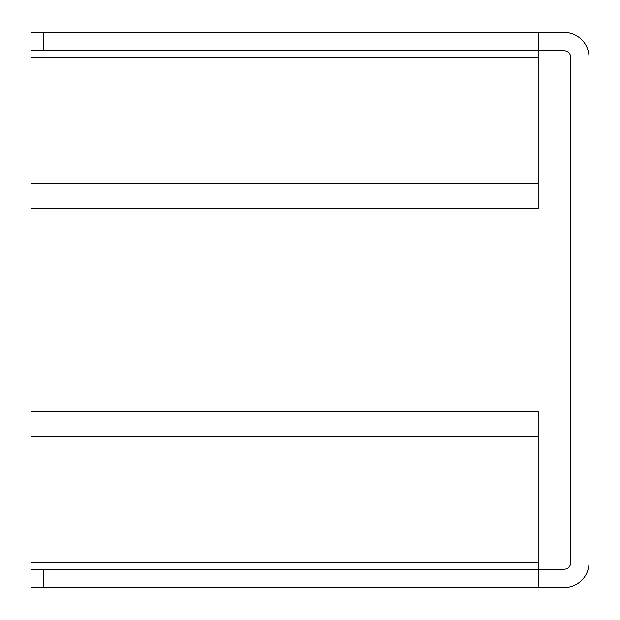 <?xml version="1.0" encoding="UTF-8"?>
<svg xmlns="http://www.w3.org/2000/svg" width="620" height="620" viewBox="0 0 620 620"><rect width="100%" height="100%" fill="white"/><g stroke="black" fill="none" stroke-linecap="round" stroke-linejoin="round"><path stroke-width="0.93" d="M199.012 208.367L165.873 208.367L199.012 208.367M97.371 208.367L64.24 208.367L97.371 208.367M43.857 50.817L43.857 32.519L31 32.519L31 50.817L564.2 50.817A6.502 6.502 0 0 1 570.702 57.319L570.702 562.681A6.502 6.502 0 0 1 564.2 569.183L31 569.183L31 411.634L538.183 411.634L538.183 569.183M31 569.183L31 587.481L564.2 587.481A24.8 24.8 0 0 0 589 562.681L589 57.319A24.8 24.8 0 0 0 564.2 32.519L43.857 32.519M43.857 569.183L43.857 587.481M538.788 569.183L538.788 587.481M31 50.817L31 208.367L538.183 208.367L538.183 50.817M538.788 50.817L538.788 32.519M538.183 436.433L31 436.433M31 562.681L538.183 562.681M538.183 183.567L31 183.567M31 57.319L538.183 57.319"/></g></svg>
